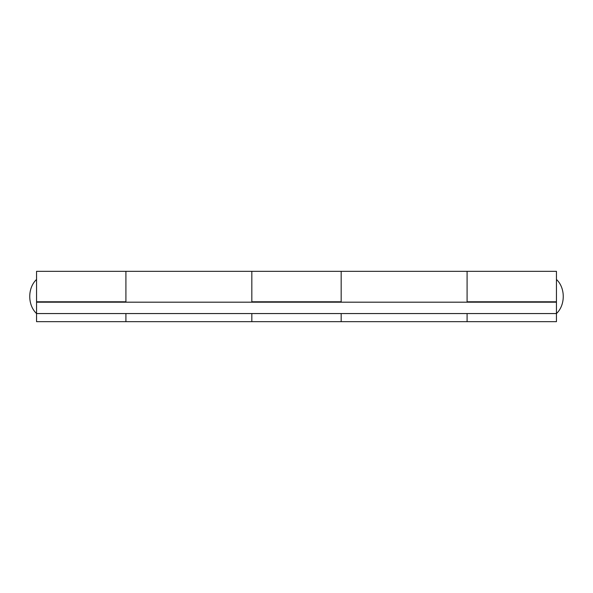 <?xml version="1.0" encoding="UTF-8"?>
<svg xmlns="http://www.w3.org/2000/svg" width="593" height="593" viewBox="0 0 593 593"><rect width="100%" height="100%" fill="white"/><g stroke="black" fill="none" stroke-linecap="round" stroke-linejoin="round"><path stroke-width="0.89" d="M556.442 302.185L36.558 302.185L36.558 321.68L125.909 321.68L125.909 313.556L125.909 321.68L251.825 321.68L251.825 313.556L251.825 321.68L341.175 321.68L341.175 313.556L341.175 321.68L467.091 321.68L467.091 313.556L467.091 321.68L556.442 321.68L556.442 301.778L467.091 301.778L467.091 271.32L467.091 302.185M556.442 301.778L556.442 271.32L341.175 271.32L341.175 302.185M251.825 302.185L251.825 271.32L251.825 301.778L341.175 301.778L341.175 271.32L36.558 271.32L36.558 301.778L125.909 301.778L125.909 271.32L125.909 302.185M556.442 279.444C565.522 287.872 565.522 305.128 556.442 313.556L36.558 313.556C27.478 305.128 27.478 287.872 36.558 279.444M36.558 302.185L36.558 301.778"/></g></svg>
